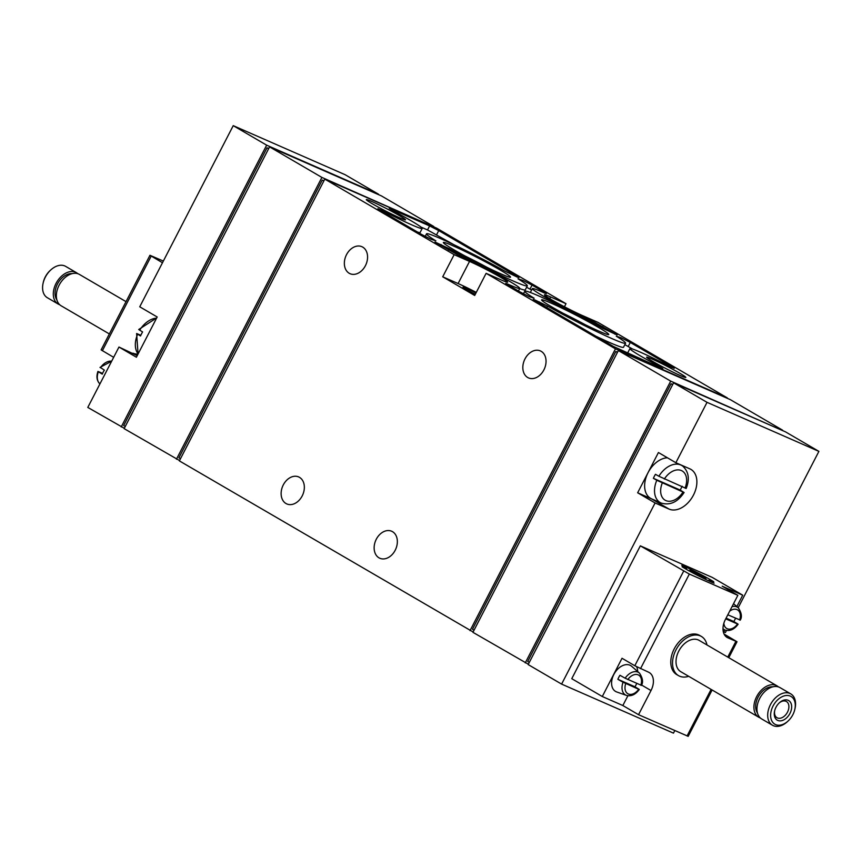 <?xml version="1.0" encoding="UTF-8"?>
<svg xmlns="http://www.w3.org/2000/svg" width="862" height="862" viewBox="0 0 862 862"><rect width="100%" height="100%" fill="white"/><g stroke="black" fill="none" stroke-linecap="round" stroke-linejoin="round"><path stroke-width="1.29" d="M102.578 373.429L98.505 371.641M100.585 367.611L104.367 370.121A14.018 9.396 -59.7 0 0 102.287 374.14L98.354 371.748A13.016 8.728 120.3 0 0 99.82 383.795C96.803 380.767 96.178 376.651 97.923 371.447M163.349 261.057L149.956 255.292L162.476 262.738M113.655 357.331L101.123 349.886L149.956 255.292M638.871 689.169L634.928 686.777A14.018 9.396 120.3 0 0 636.716 683.469M617.882 679.299L623.064 682.241A13.016 8.728 120.3 0 0 626.448 695.397L616.696 691.949A14.977 10.042 120.3 0 1 612.871 676.638A14.977 10.042 120.3 0 1 631.674 666.304L639.475 673.103A13.016 8.728 120.3 0 0 625.144 678.211L619.961 675.28A14.018 9.396 120.3 0 0 617.882 679.299L634.928 686.777M625.144 678.211L640.94 685.139M625.726 683.588A10.764 7.219 120.3 0 0 628.323 693.975A10.764 7.219 120.3 0 0 638.71 689.277L623.064 682.241M737.71 623.905L733.777 621.513A14.018 9.396 120.3 0 0 735.566 618.205M727.819 614.811L739.79 619.886M725.739 618.841L737.549 624.023A10.764 7.219 120.3 0 1 728.993 629.141A10.764 7.219 120.3 0 1 723.864 623.258M736.848 606.568L742.721 595.189L712.206 577.368L640.326 545.851L689.341 574.07L737.861 595.34L725.395 619.498A15.882 10.646 -59.7 0 0 727.183 637.503A15.882 10.646 -59.7 0 0 727.916 637.869L737.01 641.748L724.112 634.087M723.487 632.46L724.78 629.96M651.004 690.537A15.882 10.646 -59.7 0 0 649.226 672.532A15.882 10.646 -59.7 0 0 648.493 672.155L634.809 665.744L622.019 658.277L602.29 696.518L622.838 705.525L638.537 714.695L651.004 690.537L641.522 684.999M640.326 545.851L571.765 678.685L602.29 696.518M678.502 675.625L676.767 674.612A22.681 15.214 -59.7 0 1 674.213 648.892A22.681 15.214 -59.7 0 1 699.642 635.423L701.388 636.447A22.681 15.214 120.3 0 0 676.81 648.364A22.681 15.214 120.3 0 0 678.502 675.625A22.681 15.214 120.3 0 0 688.673 676.314M638.537 714.695L688.188 736.342L712.109 689.999M686.583 568.737L682.09 566.765A20.419 1.174 27.3 0 0 698.274 575.751A20.419 1.174 27.3 0 0 714.081 583.165L709.415 580.438A13.609 0.787 27.3 0 0 710.019 580.503A13.609 0.787 27.3 0 0 709.264 579.781L713.747 581.742A20.419 1.174 27.3 0 0 697.573 572.756A20.419 1.174 27.3 0 0 681.767 565.353L686.421 568.069A13.609 0.787 27.3 0 0 685.829 568.015A13.609 0.787 27.3 0 0 686.583 568.737L686.292 569.297M737.861 595.34L722.173 586.182L742.721 595.189M138.06 354.023L136.627 333.529L140.517 335.975A21.873 14.665 120.3 0 1 142.596 331.945L138.707 329.51L156.701 317.906M140.829 335.264L136.627 333.529M681.486 465.178L682.736 466.116A21.453 14.385 120.3 0 0 658.88 476.244L655.465 474.294A21.873 14.665 120.3 0 0 653.385 478.313L656.801 480.274A21.453 14.385 120.3 0 0 661.165 503.052C670.022 505.649 677.661 502.137 684.094 492.514L680.204 490.069A21.873 14.665 120.3 0 0 680.333 489.864L682.187 486.265M667.436 457.787A22.649 15.182 120.3 0 0 647.06 474.779A22.649 15.182 120.3 0 0 651.65 498.872L661.165 503.052M684.094 492.514L656.801 480.274M658.88 476.244L686.174 488.485C689.869 479.1 688.716 471.643 682.736 466.116M233.236 125.658L266.66 145.172L378.526 194.219L345.102 174.695L233.236 125.658L139.741 306.797L157.186 316.979L136.401 357.224L118.967 347.041L87.795 407.424L124.311 428.295M137.209 355.661L118.967 347.041M132.953 353.172A22.681 15.214 120.3 0 0 138.028 354.077M266.66 145.172L121.23 426.949M707.034 402.338L818.9 451.376L785.476 431.851L673.599 382.814L707.034 402.338L675.862 462.711L658.428 452.528L637.654 492.784L655.088 502.966L561.604 684.105L673.47 733.142L674.795 730.588M673.599 382.814L528.169 664.58L561.604 684.105M726.472 630.445L725.405 632.514L723.821 631.814M818.9 451.376L738.195 607.732M655.088 502.966L669.074 509.097A22.681 15.214 -59.7 0 0 693.037 495.876A22.681 15.214 -59.7 0 0 690.904 469.381A22.681 15.214 -59.7 0 0 689.848 468.842L675.862 462.711M324.791 179.124L454.145 254.656L469.531 261.401A24.955 1.433 27.3 0 1 494.109 273.663A24.955 1.433 27.3 0 1 507.686 282.186A24.955 1.433 27.3 0 1 501.501 280.075L486.114 273.329L615.468 348.862L727.334 397.91L597.991 322.377L582.604 315.632A24.955 1.433 27.3 0 1 558.026 303.359A24.955 1.433 27.3 0 1 544.439 294.847A24.955 1.433 27.3 0 1 550.635 296.959L566.011 303.704L436.668 228.161L324.791 179.124L179.361 460.89L473.119 631.986M399.515 215.694A22.067 1.271 -152.7 0 1 405.463 219.896A22.067 1.271 -152.7 0 1 385.336 210.856A22.067 1.271 -152.7 0 1 366.307 199.682A22.067 1.271 -152.7 0 1 377.976 204.337A22.067 1.271 -152.7 0 1 399.515 215.694M679.816 373.268A22.067 1.271 -152.7 0 1 685.764 377.481A22.067 1.271 -152.7 0 1 665.636 368.43A22.067 1.271 -152.7 0 1 646.608 357.267A22.067 1.271 -152.7 0 1 658.288 361.921A22.067 1.271 -152.7 0 1 679.816 373.268M598.487 327.42A37.799 2.177 -152.7 0 1 608.669 334.618A37.799 2.177 -152.7 0 1 574.189 319.134A37.799 2.177 -152.7 0 1 541.595 300.008A37.799 2.177 -152.7 0 1 561.604 307.982A37.799 2.177 -152.7 0 1 598.487 327.42M500.24 270.043A37.799 2.177 -152.7 0 1 510.423 277.252A37.799 2.177 -152.7 0 1 475.943 261.757A37.799 2.177 -152.7 0 1 443.348 242.631A37.799 2.177 -152.7 0 1 463.357 250.605A37.799 2.177 -152.7 0 1 500.24 270.043M532.048 285.085L522.922 280.409L517.997 278.803A56.72 3.265 27.3 0 1 527.339 285.839A56.72 3.265 27.3 0 1 500.24 275.053A56.72 3.265 27.3 0 1 449.285 248.676L434.976 242.028L458.789 255.443A38.564 2.22 27.3 0 1 497.374 274.493A38.564 2.22 27.3 0 1 519.786 288.425A38.564 2.22 27.3 0 1 508.009 284.18L505.789 283.382L507.761 284.751L520.088 291.949L529.214 296.625L534.128 298.23A56.72 3.265 27.3 0 1 524.786 291.194A56.72 3.265 27.3 0 1 551.895 301.98A56.72 3.265 27.3 0 1 602.85 328.357L617.149 334.995L593.347 321.591A38.564 2.22 27.3 0 1 554.762 302.54A38.564 2.22 27.3 0 1 532.35 288.608A38.564 2.22 27.3 0 1 544.127 292.854L546.346 293.651L544.375 292.283L532.048 285.085L529.968 289.115L526.607 287.262M547.532 306.053L535.022 300.019L533.222 299.405L535.205 300.773L613.399 346.438L661.057 368.009L662.856 368.613L657.889 365.596A40.837 2.349 27.3 0 1 629.928 348.571A40.837 2.349 27.3 0 1 667.533 365.348L674.224 368.322L672.241 366.953L630.294 342.462L621.168 337.785L616.255 336.18A56.72 3.265 27.3 0 1 625.586 343.216A56.72 3.265 27.3 0 1 598.487 332.43A56.72 3.265 27.3 0 1 547.532 306.053L546.767 307.529M429.61 225.919L391.079 209.024L389.279 208.41L394.246 211.438A40.837 2.349 27.3 0 1 422.197 228.452A40.837 2.349 27.3 0 1 384.603 211.686L377.912 208.712L379.883 210.069L421.841 234.572L430.968 239.248L435.881 240.854A56.72 3.265 27.3 0 1 426.539 233.817A56.72 3.265 27.3 0 1 453.649 244.603A56.72 3.265 27.3 0 1 504.604 270.98L517.103 277.014L518.902 277.629L516.931 276.26L438.736 230.596L429.61 225.919L427.53 229.949L421.001 227.083M395.195 550.258A14.751 10.904 -66.3 0 0 391.671 531.24A14.751 10.904 -66.3 0 0 375.757 540.366A14.751 10.904 -66.3 0 0 379.83 558.253A14.751 10.904 -66.3 0 0 395.195 550.258M302.185 495.941A14.751 10.904 -66.3 0 0 298.651 476.923A14.751 10.904 -66.3 0 0 282.747 486.049A14.751 10.904 -66.3 0 0 286.809 503.936A14.751 10.904 -66.3 0 0 302.185 495.941M543.879 369.927A14.751 10.904 -66.3 0 0 540.355 350.899A14.751 10.904 -66.3 0 0 524.452 360.025A14.751 10.904 -66.3 0 0 528.514 377.912A14.751 10.904 -66.3 0 0 543.879 369.927M365.413 265.701A14.751 10.904 -66.3 0 0 361.878 246.683A14.751 10.904 -66.3 0 0 345.974 255.809A14.751 10.904 -66.3 0 0 350.047 273.696A14.751 10.904 -66.3 0 0 365.413 265.701M454.145 254.656L442.712 276.799L474.693 295.472L486.114 273.329M615.468 348.862L470.038 630.639M564.427 306.775L566.011 303.704M433.758 226.469L381.435 195.911L269.569 146.874L321.892 177.421L433.575 226.814M782.567 430.16L730.243 399.602L618.377 350.565L670.701 381.123L782.384 430.504M618.377 350.565L472.947 632.331L528.352 664.236M269.569 146.874L124.139 428.64L179.544 460.545M268.61 148.727L267.015 147.801L123.665 425.548L125.249 426.474M321.892 177.421L176.451 459.198M323.832 180.977L322.248 180.05L178.897 457.797L180.481 458.724M617.418 352.418L615.824 351.491L472.473 629.238L474.068 630.165M670.701 381.123L525.26 662.889M672.64 384.667L671.056 383.741L527.706 661.488L529.29 662.415M671.056 383.741L672.737 384.484M615.824 351.491L617.515 352.235M322.248 180.05L323.929 180.794M267.015 147.801L268.707 148.544M475.943 293.037A12.477 0.722 27.3 0 0 463.002 287.154A12.477 0.722 27.3 0 0 466.396 289.503A12.477 0.722 27.3 0 0 475.296 294.298M476.277 292.401A24.955 1.433 27.3 0 0 458.099 283.544L442.712 276.799M417.51 232.05A40.837 2.349 27.3 0 0 420.128 232.481L422.197 228.452M454.209 244.873L427.53 229.949M629.928 348.571L627.848 352.601A40.837 2.349 27.3 0 0 629.055 353.98M632.546 349.013L624.853 344.638M595.836 336.18A56.72 3.265 27.3 0 0 623.517 347.235L625.586 343.216M519.711 288.576A56.72 3.265 27.3 0 0 525.26 289.869L527.339 285.839M531.595 290.063L529.968 289.115M465.189 256.079A33.92 1.95 -152.7 0 1 486.804 267.231M563.436 313.456A33.92 1.95 -152.7 0 1 585.05 324.608M637.654 492.784L651.629 498.915A22.681 15.214 120.3 0 0 652.459 499.238M680.333 489.864L681.939 486.739M653.385 478.313L680.204 490.069M622.838 705.525L627.892 695.753M637.708 671.563A15.882 10.646 120.3 0 0 636.565 666.714M726.095 618.151L733.777 621.513M706.98 644.97A22.681 15.214 120.3 0 0 701.388 636.447M778.429 686.906A18.145 12.165 120.3 0 0 776.996 685.85L699.104 640.358A18.145 12.165 120.3 0 0 679.439 649.894A18.145 12.165 120.3 0 0 680.797 671.703L758.689 717.195A18.145 12.165 120.3 0 0 760.316 717.927M776.996 685.85A18.145 12.165 120.3 0 0 757.342 695.386A18.145 12.165 120.3 0 0 758.689 717.195M772.783 686.842A15.882 10.646 120.3 0 0 758.646 696.162A15.882 10.646 120.3 0 0 757.482 713.046M794.829 709.329L795.044 708.413A18.145 12.165 120.3 0 0 790.777 693.899L780.056 687.639A18.145 12.165 120.3 0 0 760.392 697.175A18.145 12.165 120.3 0 0 761.749 718.983L772.471 725.244A18.145 12.165 120.3 0 0 787.211 721.828L787.9 721.192A16.066 10.775 120.3 0 0 792.868 714.695A16.066 10.775 120.3 0 0 794.829 709.329A16.066 10.775 120.3 0 0 783.526 696.108A16.066 10.775 120.3 0 0 770.833 717.841A16.066 10.775 120.3 0 0 787.9 721.192M790.777 693.899A18.145 12.165 120.3 0 0 771.113 703.435A18.145 12.165 120.3 0 0 772.471 725.244M789.958 713.424A11.346 7.607 120.3 0 0 789.775 701.42A11.346 7.607 120.3 0 0 779.474 702.692A11.346 7.607 120.3 0 0 774.582 711.075A11.346 7.607 120.3 0 0 779.119 720.804A11.346 7.607 120.3 0 0 789.958 713.424M774.69 710.622A9.374 6.293 120.3 0 0 776.974 717.712A9.374 6.293 120.3 0 0 787.48 712.152A9.374 6.293 120.3 0 0 786.435 701.517A9.374 6.293 120.3 0 0 779.129 703.015M77.817 273.707A18.145 12.165 120.3 0 0 76.395 272.651L65.663 266.39A18.145 12.165 120.3 0 0 50.933 269.806L50.233 270.442A16.066 10.775 120.3 0 0 43.305 282.305L43.1 283.221A18.145 12.165 120.3 0 0 47.367 297.735L58.088 303.995A18.145 12.165 120.3 0 0 59.715 304.728M50.933 269.806A18.145 12.165 120.3 0 0 43.1 283.221M76.395 272.651A18.145 12.165 120.3 0 0 56.73 282.186A18.145 12.165 120.3 0 0 58.088 303.995M72.182 273.642A15.882 10.646 120.3 0 0 58.045 282.952A15.882 10.646 120.3 0 0 56.87 299.847M126.024 301.635L79.444 274.439A18.145 12.165 120.3 0 0 59.78 283.975A18.145 12.165 120.3 0 0 61.137 305.784L109.355 333.939M709.264 579.781L708.704 580.859M709.415 580.438L709.103 581.042M703.737 577.648L705.989 578.424L698.155 573.79L689.859 570.094L703.737 577.648M111.651 361.2A13.016 8.728 120.3 0 0 100.423 367.729M151.184 256.143L102.362 350.737M640.789 685.258A10.764 7.219 120.3 0 0 638.192 674.871A10.764 7.219 120.3 0 0 627.805 679.568M722.992 628.646A13.016 8.728 120.3 0 0 725.298 630.144L723.002 629.325M740.21 620.187C742.257 617.009 741.622 612.893 738.314 607.839A13.016 8.728 120.3 0 0 732.021 606.665M739.628 619.993A10.764 7.219 120.3 0 0 738.325 610.447A10.764 7.219 120.3 0 0 729.715 611.126M683.641 571.15L634.809 665.744M689.341 574.07L640.52 668.664M735.889 641.371L727.765 657.103M711.096 689.406L687.068 735.965M156.582 318.121A21.453 14.385 120.3 0 0 139.698 330.221M137.618 334.24A21.453 14.385 120.3 0 0 138.092 353.948M662.264 483.054A16.928 11.357 120.3 0 0 665.895 500.596A16.928 11.357 120.3 0 0 682.952 492.127M685.031 488.097A16.928 11.357 120.3 0 0 681.4 470.555A16.928 11.357 120.3 0 0 664.343 479.035M550.635 296.959L549.751 298.672M469.531 261.401L458.099 283.544M384.15 212.558L384.603 211.686M516.64 276.81L516.931 276.26M436.657 234.626L438.736 230.596M538.836 302.896L539.343 301.905M657.458 366.425L657.889 365.596M671.961 367.503L672.241 366.953M628.215 346.481L630.294 342.462M620.575 338.928L621.168 337.785M522.329 281.562L522.922 280.409M448.52 250.152L449.285 248.676M440.579 245.519L441.096 244.539M507.718 284.729L508.009 284.18M614.897 334.187L615.177 333.626M602.085 327.926L602.85 326.439M592.733 322.776L593.347 321.591M544.084 292.832L544.375 292.283M669.074 509.097L651.629 498.915M727.916 637.869L726.494 637.04M111.661 361.189L100.003 367.417M641.371 685.452C643.408 682.273 642.772 678.157 639.475 673.103M626.448 695.397C631.21 696.593 635.488 694.621 639.292 689.481M738.314 607.839L733.562 603.691M725.298 630.144C730.049 631.34 734.327 629.368 738.131 624.217M737.01 641.748L728.778 657.695M425.192 236.425L426.539 233.817M518.461 290.99L519.786 288.425M523.449 293.791L524.786 291.194M530.345 292.477L532.35 288.608M689.859 570.094L689.374 571.032M705.989 578.424L705.504 579.35"/></g></svg>
